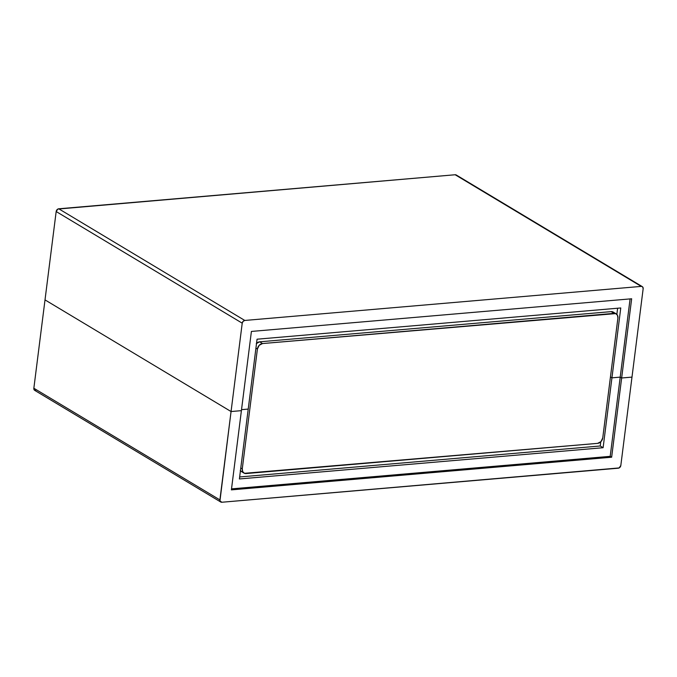 <?xml version="1.0" encoding="UTF-8"?>
<svg xmlns="http://www.w3.org/2000/svg" width="677" height="677" viewBox="0 0 677 677"><rect width="100%" height="100%" fill="white"/><g stroke="black" fill="none" stroke-linecap="round" stroke-linejoin="round"><path stroke-width="1.02" d="M642.287 286.633L456.239 174.988A2.691 2.099 121 0 0 455.172 174.751L641.221 286.396A2.691 2.099 -59 0 1 642.287 286.633A2.691 2.099 -59 0 1 643.15 288.749L631.988 377.106L643.15 288.749L642.718 287.006L455.172 174.751L58.747 208.795A2.691 2.099 121 0 0 56.174 211.529L242.222 323.174A2.691 2.099 -59 0 1 244.795 320.449L58.747 208.795L244.795 320.449L641.221 286.396L244.795 320.449L243.111 321.33L242.222 323.174L56.174 211.529L57.858 209.066L455.172 174.751L456.67 175.36M35.779 390.604L34.282 389.994L33.85 388.251L219.898 499.905L231.06 411.54L45.012 299.894L33.85 388.251L45.012 299.894L231.06 411.54L242.222 323.174L231.06 411.54L45.012 299.894L56.174 211.529L45.012 299.894L231.06 411.54L241.401 410.651L251.404 331.434L631.658 298.777L621.647 377.994L620.208 377.131L630.092 298.912L620.208 377.131L621.647 377.994L631.988 377.106L620.826 465.471A2.691 2.099 -59 0 1 618.253 468.205L221.828 502.249A2.691 2.099 -59 0 1 220.761 502.012A2.691 2.099 -59 0 1 219.898 499.905L33.85 388.251A2.691 2.099 121 0 0 34.713 390.367L220.761 502.012M620.767 307.959L611.94 377.842L610.451 376.945L611.94 377.842L620.208 377.131L621.647 377.994L631.988 377.106L621.647 377.994L611.644 457.212L231.39 489.869L251.404 331.434L631.658 298.777L611.644 457.212L610.197 456.349L611.644 457.212L231.39 489.869L241.401 410.651L231.06 411.54L241.401 410.651L231.06 411.54L219.949 500.862L221.828 502.249L619.142 467.934L620.826 465.471L631.988 377.106L621.647 377.994L620.208 377.131L611.94 377.842L620.208 377.131L611.94 377.842L603.105 447.717L600.228 445.982L600.753 441.836L600.228 445.982L603.105 447.717L239.396 478.952L257.057 339.202L620.767 307.959L603.105 447.717L239.396 478.952L257.057 339.202L620.767 307.959M616.849 314.382L617.627 308.23L616.849 314.382M241.528 409.653L248.231 409.077L241.528 409.653M231.517 488.87L610.197 456.349L620.208 377.131L610.197 456.349L231.517 488.87M610.451 376.945L611.94 377.842L610.451 376.945M239.65 476.955L600.228 445.982L239.65 476.955M616.163 313.832L613.277 312.097A5.382 4.197 121 0 0 611.153 311.632L614.039 313.366A5.382 4.197 -59 0 1 616.163 313.832A5.382 4.197 -59 0 1 617.889 318.055L602.75 437.901A5.382 4.197 -59 0 1 597.613 443.367L600.981 441.607L602.75 437.901L617.889 318.055L617.492 315.296L615.706 313.603L262.549 343.552L259.181 345.312L257.412 349.01L242.273 468.856L242.679 471.615L244.456 473.316L597.613 443.367L246.132 473.553A5.382 4.197 -59 0 1 243.999 473.088A5.382 4.197 -59 0 1 242.273 468.856L240.784 467.968L242.273 468.856L257.412 349.01A5.382 4.197 -59 0 1 262.549 343.552L259.663 341.817L611.153 311.632L614.039 313.366L262.549 343.552L259.663 341.817A5.382 4.197 121 0 0 256.532 343.349M255.931 348.122L257.412 349.01L255.931 348.122M240.428 470.803A5.382 4.197 121 0 0 241.114 471.353L243.999 473.088M614.141 312.85L611.153 311.632L259.663 341.817L256.304 343.577M240.25 470.608L241.571 471.581"/></g></svg>
